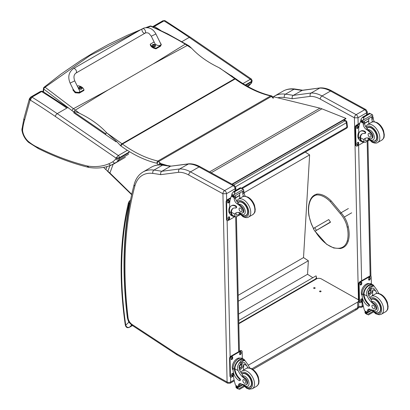 <?xml version="1.0" encoding="UTF-8"?>
<svg xmlns="http://www.w3.org/2000/svg" width="410" height="410" viewBox="0 0 410 410"><rect width="100%" height="100%" fill="white"/><g stroke="black" fill="none" stroke-linecap="round" stroke-linejoin="round"><path stroke-width="0.61" d="M186.037 44.039A1.712 0.861 121 0 0 186.022 44.029A1.712 0.861 121 0 0 185.233 44.152L191.772 48.406C198.845 55.914 207.849 62.299 218.796 67.558L235.576 78.612A1.712 0.871 125.4 0 0 234.72 78.7L122.016 143.777L107.056 133.132L116.891 141.727L120.668 145.786A1.712 0.871 -54.6 0 1 122.016 143.777A68.552 39.575 -120 0 1 122.411 144.059L235.114 78.981A121.355 70.064 -120 0 0 270.605 95.955A1.712 0.989 60 0 1 271.394 96.447L273.26 98.359M231.373 75.624L233.008 76.829M106.974 166.588L105.867 169.602L109.911 173.025L113.139 164.256M191.772 48.406L189.271 46.094M147.18 27.619L150.696 26.261C162.642 31.524 174.153 37.484 185.233 44.152L152.909 64.093L108.414 89.785L73.457 108.691L45.074 87.243L90.185 55.406L138.283 31.139M79.453 113.257L73.457 108.691A1.712 0.963 -53.7 0 0 72.093 110.685A67.03 30.432 56.6 0 1 73.933 112.073L73.938 112.048C74.758 111.474 76.593 111.879 79.453 113.257C90.374 118.541 99.348 124.947 106.374 132.471L107.056 133.132M106.374 132.471L105.58 134.629M105.867 169.602L103.581 167.362M160.125 163.728A1.712 0.564 135.7 0 0 159.121 164.794M152.909 64.093L187.303 45.454A1.712 0.82 123.1 0 1 188.103 45.331A1.712 0.82 123.1 0 0 188.103 45.331L167.762 33.933L151.259 26.158A1.712 0.81 114.2 0 0 151.259 26.158A1.712 0.81 114.2 0 0 150.696 26.261A1.712 1.015 -110.8 0 0 149.952 26.117A1.712 1.015 -110.8 0 0 149.937 26.122M43.127 91.65L43.496 88.365A1.712 1.712 0 0 1 44.121 87.222A1.712 0.948 51 0 1 45.074 87.243A1.712 1.102 129.1 0 0 43.819 89.119L72.093 110.685M160.556 163.436L158.69 161.525L271.394 96.447A1.712 0.564 -44.3 0 1 272.184 96.304A1.712 1.712 0 0 0 271.333 95.827L271.333 95.827A1.712 1.235 102.8 0 0 270.605 95.955L157.901 161.033A1.712 1.235 102.8 0 0 157.04 163.277L158.567 164.846M153.565 27.178L154.375 26.46A1.712 0.989 -120 0 0 153.863 26.271L153.12 26.983M251.397 79.069L250.346 79.294A1.712 0.989 60 0 1 251.438 81.446L251.391 82.026A6.857 3.956 60 0 1 251.012 83.507L246.83 85.921M152.617 26.758L153.079 26.424A3.429 1.978 -120 0 1 153.863 26.271L163.498 20.705A3.429 1.978 60 0 0 162.719 20.859L163.498 20.705A1.712 0.989 60 0 1 164.01 20.895A658.117 379.947 60 0 1 189.256 37.407A2.398 1.25 -55.6 0 1 190.455 37.289L251.386 79.063L252.129 80.632L251.632 82.846L248.055 86.387M245.272 85.008L251.438 81.446L252.129 80.632M160.776 30.494A658.117 379.947 -120 0 0 154.375 26.46L164.01 20.895L165.245 20.802L190.455 37.289M247.881 86.515A46.181 26.66 60 0 0 251.012 83.507L251.448 83.133M115.769 158.942A43.783 25.276 60 0 1 112.801 161.76A84.117 48.559 60 0 1 108.845 163.78C109.619 165.01 110.556 165.389 111.648 164.922L111.479 165.004C104.801 167.833 97.411 168.664 89.313 167.505L88.488 167.341A2.398 1.717 -76.3 0 1 87.361 165.994A333.34 192.444 60 0 1 37.679 147.369A40.37 23.308 60 0 1 28.377 141.465A11.167 6.447 60 0 1 22.581 130.585A11.167 6.447 60 0 1 22.586 129.96A73.011 42.148 60 0 1 24.487 120.412L30.017 100.358A1.03 0.594 60 0 1 30.335 100.107L31.975 97.134A1.712 0.989 -120 0 0 31.462 96.944C30.422 97.693 30.043 98.748 30.335 100.107A655.718 378.563 60 0 1 55.365 116.481L115.974 158.04L119.402 157.686A1.712 0.989 -120 0 0 118.311 155.528L115.968 158.081A4.454 2.573 60 0 1 115.769 158.942C116.788 159.962 117.86 160.228 118.977 159.741A6.857 3.956 -120 0 0 119.356 158.26A2.398 1.507 -175.1 0 1 115.968 158.081M112.801 161.76C113.657 162.944 114.636 163.303 115.738 162.832A46.181 26.66 -120 0 0 118.977 159.741L128.617 154.175M37.679 147.369L38.33 148.553L28.51 142.306C24.784 138.841 22.576 134.67 21.884 129.796L23.872 118.777L24.487 120.412M28.377 141.465L28.51 142.306M22.581 130.585L21.884 129.796M22.586 129.96L21.889 128.837M30.017 100.358L29.417 98.692L30.683 97.098A3.429 1.978 -120 0 1 31.462 96.944L41.097 91.379A1.712 0.989 60 0 1 41.615 91.568L42.85 91.476L68.055 107.958M125.378 157.266L115.738 162.832A86.515 49.948 -120 0 1 115.031 163.252A86.515 49.948 -120 0 1 111.648 164.922M41.938 91.174L41.097 91.379A3.429 1.978 60 0 0 40.318 91.532L41.938 91.174L42.85 91.476M73.431 68.603L142.49 28.71A2.573 1.486 60 0 1 142.649 28.639A2.573 1.486 60 0 1 145.135 30.319A2.573 1.486 60 0 1 145.063 33.159A2.573 1.486 60 0 1 144.904 33.23A2.573 1.486 60 0 1 142.419 31.549A2.573 1.486 60 0 1 142.49 28.71A2.573 1.486 60 0 1 142.649 28.639A2.573 1.486 60 0 1 145.135 30.319A2.573 1.486 60 0 1 145.063 33.159L76.004 73.057A2.573 1.486 60 0 0 76.07 70.218A2.573 1.486 60 0 0 73.585 68.531A2.573 1.486 60 0 0 73.431 68.603C68.711 72.16 67.604 76.998 70.115 83.117L74.728 80.852L79.525 90.605C80.985 93.295 74.774 92.88 73.6 90.21L70.115 83.117M77.382 86.254L78.248 85.751A7.067 4.525 -173.9 0 1 83.963 89.81L79.417 92.434L75.276 92.127L73.062 89.119M73.006 89.375L72.939 90.026L75.209 92.783L79.345 93.09L83.891 90.466L83.963 89.81M160.084 42.456L161.294 44.546L160.597 45.541L156.051 48.165A7.067 4.525 -173.9 0 1 150.342 44.106L154.099 41.938M151.295 36.224L154.78 43.316C155.954 45.987 162.165 46.402 160.7 43.711L155.908 33.958L151.295 36.224L149.148 33.625C148.599 32.902 146.349 32.441 145.063 33.159M150.342 44.106L150.27 44.762A7.067 4.525 6.1 0 0 155.984 48.821L160.525 46.197L161.294 44.546M156.051 48.165L155.984 48.821M82.179 88.186A1.686 1.081 -173.9 0 1 82.174 88.309A1.686 1.081 -173.9 0 1 80.386 89.206A1.686 1.081 -173.9 0 1 78.823 87.955A1.686 1.081 -173.9 0 1 78.848 87.832M82.174 88.309L81.682 87.099A1.625 1.04 -173.9 0 1 81.682 88.575A1.625 1.04 -173.9 0 1 79.391 88.432A1.625 1.04 -173.9 0 1 79.396 86.956A1.625 1.04 -173.9 0 1 79.561 86.874A1.625 1.04 -173.9 0 1 79.566 86.874L78.848 87.709A1.686 1.081 6.1 0 0 80.411 88.96A1.686 1.081 6.1 0 0 82.205 88.068A1.686 1.081 6.1 0 0 82.123 87.653M81.108 87.822A0.83 0.533 -173.9 0 0 81.236 87.75L81.282 87.76A2.193 1.379 -115.9 0 0 80.995 87.432L80.995 87.13A2.193 0.979 -51.1 0 1 81.288 87.053A0.897 0.574 6.1 0 0 81.134 86.946A2.193 1.23 121.5 0 0 80.826 87.007L80.36 86.981A2.193 1.389 -116.3 0 0 80.032 86.874L80.073 86.925A0.83 0.533 -173.9 0 0 79.96 86.987M80.954 87.658L80.995 87.13M80.032 86.874A0.897 0.574 6.1 0 0 79.878 86.961A2.193 1.138 56.5 0 1 80.191 87.079L80.191 87.381A2.193 1.225 121.1 0 0 79.878 87.673A0.897 0.574 6.1 0 0 80.027 87.781A2.193 0.989 -50.7 0 1 80.36 87.499L80.826 87.53A2.193 1.143 56.1 0 1 81.134 87.848A0.897 0.574 6.1 0 0 81.282 87.76M80.191 87.079L80.181 87.643M80.175 87.602L80.175 87.96M155.482 45.843A1.686 1.081 -173.9 0 1 155.477 45.966A1.686 1.081 -173.9 0 1 153.688 46.863A1.686 1.081 -173.9 0 1 152.125 45.607A1.686 1.081 -173.9 0 1 152.151 45.489M152.315 44.977A1.686 1.081 6.1 0 0 152.151 45.366L152.689 44.613A1.625 1.04 -173.9 0 1 152.863 44.526A1.625 1.04 -173.9 0 1 152.868 44.526A2.193 2.193 0 0 1 154.985 44.751L154.985 44.751A1.625 1.04 -173.9 0 1 154.985 46.227A1.625 1.04 -173.9 0 1 152.694 46.084A1.625 1.04 -173.9 0 1 152.699 44.608L152.863 44.526M154.411 45.479A0.83 0.533 -173.9 0 0 154.539 45.402L154.585 45.418A2.193 1.379 -115.9 0 0 154.298 45.085L154.298 44.782A2.193 0.979 -51.1 0 1 154.59 44.705A0.897 0.574 6.1 0 0 154.437 44.598A2.193 1.23 121.5 0 0 154.129 44.664L153.663 44.634A2.193 1.389 -116.3 0 0 153.335 44.531L153.376 44.577A0.83 0.533 -173.9 0 0 153.263 44.639M154.257 45.31L154.298 44.782M153.335 44.531A0.897 0.574 6.1 0 0 153.181 44.618A2.193 1.138 56.5 0 1 153.494 44.731L153.494 45.033A2.193 1.225 121.1 0 0 153.181 45.325A0.897 0.574 6.1 0 0 153.33 45.433A2.193 0.989 -50.7 0 1 153.663 45.156L154.129 45.182A2.193 1.143 56.1 0 1 154.437 45.505A0.897 0.574 6.1 0 0 154.585 45.418M153.494 44.731L153.483 45.295M153.478 45.259L153.478 45.618M343.457 120.181L344.994 120.796A1.712 1.127 -68.2 0 1 345.814 120.694L343.893 119.925M346.88 122.077A1.712 0.83 173 0 1 346.378 122.764L346.927 127.233A1.712 0.83 -7 0 0 347.429 126.546L346.88 122.077A1.712 1.712 0 0 0 345.814 120.694M241.413 188.154L346.927 127.233A1.712 0.989 60 0 1 346.588 128.238A1.712 1.712 0 0 0 347.429 126.546M233.654 185.079L344.994 120.796A1.712 0.989 60 0 1 346.378 122.764L235.576 186.74M238.733 320.497L316.048 275.858L316.546 277.309L315.018 279.753M238.794 323.285L315.049 279.256M305.296 152.074L309.622 154.903L303.518 257.593L308.351 260.755L307.551 274.269L312.825 277.719M309.622 154.903L244.145 192.705M238.589 314.08L307.551 274.269M238.302 301.196L308.351 260.755M238.174 295.318L303.518 257.593M355.327 309.16A3.429 1.978 -120 0 0 357.007 309.309L357.007 309.309A3.429 1.978 -120 0 0 357.72 307.705L251.858 368.821C254.805 370.573 256.947 373.274 258.305 376.933L259.053 381.08C258.587 383.058 259.673 383.545 256.522 386.307L252.401 388.685L249.244 389.223L246.61 388.26L242.479 384.375M252.857 369.441L357.007 309.309A3.429 3.429 0 0 0 358.719 306.301A3.429 1.953 179.3 0 1 357.72 307.705L357.653 302.067L248.275 365.218M316.546 277.309L316.448 278.928A3.429 1.953 179.3 0 1 321.302 278.887L357.653 299.31A3.429 1.953 179.3 0 1 358.658 300.668A3.429 1.953 179.3 0 1 357.653 302.067M314.921 287.743A0.748 0.425 179.3 0 1 315.141 288.04A0.748 0.425 179.3 0 1 314.398 288.476A0.748 0.425 179.3 0 1 313.64 288.061A0.748 0.425 179.3 0 1 314.101 287.656A0.748 0.425 179.3 0 1 314.921 287.743M320.851 291.074A0.748 0.425 179.3 0 1 321.071 291.372A0.748 0.425 179.3 0 1 320.328 291.807A0.748 0.425 179.3 0 1 319.574 291.392A0.748 0.425 179.3 0 1 320.036 290.987A0.748 0.425 179.3 0 1 320.851 291.074M316.453 278.928L238.804 323.756M232.316 184.351L345.932 118.751L345.886 118.377L321.922 108.824A27.424 15.831 -120 0 0 319.949 108.163L274.177 96.914L272.686 97.775M164.707 165.107L159.521 163.549L159.444 163.165L167.039 165.445M231.963 184.157L345.886 118.377M159.444 163.165L159.982 162.852M314.936 231.245L313.337 228.718L314.721 227.668L328.748 219.57L330.434 222.03L314.936 231.245L330.409 222.312M324.761 225.454L326.006 224.695L324.761 225.454M314.721 227.668L316.325 230.195M354.399 117.793L358.007 117.778A2.573 1.486 -120 0 0 356.146 114.656L364.674 109.731A2.537 1.502 118.7 0 1 365.94 109.603L331.798 90.912C327.903 88.77 324.1 87.76 320.405 87.883L302.411 90.241L293.278 95.371A344.262 198.763 -120 0 0 285.488 94.167A2.537 1.891 97.5 0 0 284.34 97.503A341.725 197.297 60 0 1 292.258 98.738C291.894 97.262 292.233 96.14 293.278 95.371L311.134 93.029L319.667 88.104A34.276 19.788 60 0 1 330.537 91.04L322.004 95.966A34.276 19.788 -120 0 0 311.134 93.029C310.098 93.793 309.796 94.91 310.232 96.381A31.739 18.327 60 0 1 320.256 99.097L354.399 117.793A2.537 1.502 -61.3 0 1 356.146 114.656L322.004 95.966A2.537 1.502 118.7 0 0 320.256 99.097M331.798 90.912A2.537 1.502 118.7 0 0 330.537 91.04L364.674 109.731A2.573 1.486 60 0 1 366.54 112.852L367.283 111.776L365.94 109.603M320.271 87.899L301.811 90.446A344.262 198.763 60 0 0 294.021 89.242L285.488 94.167A44.562 25.727 -120 0 0 274.536 96.063L283.069 91.138A44.562 25.727 60 0 1 294.021 89.242A2.537 1.891 97.5 0 1 295 89.031L302.867 90.251M226.668 200.275L226.52 193.689A2.573 1.486 -120 0 0 224.659 190.573L190.517 171.882A34.276 19.788 -120 0 0 179.647 168.946C178.611 169.709 178.309 170.826 178.745 172.292A31.739 18.327 60 0 1 188.769 175.014L222.932 193.745L226.52 193.689L235.053 188.764L235.796 187.693L234.453 185.52A2.537 1.502 118.7 0 0 233.187 185.648A2.573 1.486 60 0 1 235.053 188.764L235.099 190.778M234.453 185.52L200.311 166.829C196.41 164.682 192.613 163.672 188.918 163.8L170.924 166.152L188.175 164.02A34.276 19.788 60 0 1 199.05 166.957L233.187 185.648L224.659 190.573A2.537 1.502 -61.3 0 0 222.912 193.704M188.784 163.81L179.647 168.946L161.791 171.288L170.324 166.357A344.262 198.763 60 0 0 162.534 165.153A2.537 1.891 97.5 0 1 163.513 164.943L171.38 166.163M222.932 193.745L227.099 382.043L176.823 353.835A6.032 3.485 60 0 1 176.474 353.62L132.02 324.433A6.032 3.485 60 0 1 128.089 317.976A409.641 236.508 60 0 1 134.834 186.15A42.025 24.262 60 0 1 152.853 173.42A2.537 1.891 -82.5 0 1 154.001 170.078A344.262 198.763 -120 0 1 161.791 171.288C160.746 172.056 160.407 173.179 160.771 174.65L178.745 172.292M363.803 142.003A7.775 4.602 -61.3 0 1 361.758 141.706A7.775 4.602 -61.3 0 1 360.021 138.544L360.534 138.247A7.052 4.177 -61.3 0 0 362.107 141.076L365.028 142.408L369.22 139.989M364.034 142.132L363.747 139.543A11.946 6.898 60 0 1 364.961 138.472A11.946 6.898 60 0 1 369.922 138.549A3.777 2.183 60 0 0 371.491 138.575A3.777 2.183 60 0 0 370.476 132.891L371.106 132.527A3.777 2.183 60 0 1 372.121 138.211L371.491 138.575M365.679 138.149A11.946 6.898 -120 0 0 365.105 138.759L365.136 140.548L367.509 140.189L368.641 139.354M360.021 138.544L360.006 138.067A9.712 5.607 -120 0 1 362.015 133.901A9.712 5.607 -120 0 1 364.669 133.527A1.076 0.62 -120 0 0 364.961 133.486A1.076 0.62 -120 0 0 365.125 132.609A1.076 0.62 -120 0 0 364.408 131.666A8.41 4.858 -120 0 0 360.354 131.333A8.41 4.858 -120 0 0 358.612 135.361L358.658 137.329A7.775 4.602 118.7 0 0 360.421 140.973L361.758 141.706M365.028 142.408L369.348 140.117M358.765 133.716L358.663 128.95A36.439 21.038 60 0 1 360.446 121.662L360.795 121.211M370.476 132.891A18.896 10.906 60 0 0 366.181 129.288A4.407 2.547 60 0 1 363.255 124.312A24.287 14.022 60 0 1 363.204 123.169A0.856 0.528 -59.7 0 1 363.204 123.128L363.219 121.801M363.204 123.128L364.557 122.344A0.81 0.466 -120 0 0 364.024 121.396M362.64 122.195L360.708 120.909A2.885 1.666 -120 0 0 360.779 120.535L361.092 119.008L362.655 117.152L363.89 117.147L364.003 117.89L363.137 120.125L372.408 114.774L372.772 115.646A2.885 1.666 -120 0 0 372.864 116.112L362.64 122.195L372.864 116.112M369.436 113.237L371.993 114.467L369.538 113.585L369.436 113.237L370.784 113.975M372.408 114.774L371.993 114.467M360.354 131.333L360.861 131.041A8.41 4.858 60 0 1 364.915 131.369A1.076 0.62 60 0 1 365.633 132.317A1.076 0.62 60 0 1 365.474 133.194L364.961 133.486M360.534 138.247L360.518 137.775A9.712 5.607 60 0 1 362.276 133.762M364.608 123.41L368.851 120.96A46.053 26.588 -120 0 0 368.739 123.928M368.539 120.786L368.851 120.96M364.592 123.174L368.518 120.909A32.656 18.855 -120 0 1 369.113 118.459M364.557 122.344A24.287 14.022 -120 0 0 364.613 123.528A4.407 2.547 -120 0 0 367.175 128.248L367.135 128.74L367.965 129.724A18.896 10.906 60 0 1 371.106 132.527M360.779 120.535L362.589 121.524L363.137 120.125M358.386 133.132L358.735 132.215M362.589 121.524A2.885 1.666 -120 0 0 362.686 121.99M369.466 113.201L362.399 117.28L364.003 117.89M372.649 121.867A4.407 2.547 -120 0 1 371.875 119.336A24.287 14.022 -120 0 1 371.819 118.152L373.177 117.373A0.856 0.492 -63.2 0 1 373.177 117.409A24.287 14.022 -120 0 0 373.233 118.551A4.407 2.547 -120 0 0 374.412 121.76M373.177 117.373L372.09 116.737M371.819 118.152A0.81 0.466 -120 0 0 371.286 117.204M359.042 139.349A7.052 4.177 -61.3 0 1 357.827 136.304A7.052 4.177 -61.3 0 1 358.735 132.261M364.013 142.121L357.294 146.001A1.712 1.015 -61.3 0 1 356.439 146.088A1.712 1.015 -61.3 0 1 356.054 145.284L355.66 127.571A1.712 1.015 -61.3 0 1 356.843 125.455L359.631 123.846M358.683 142.87L358.699 143.577A1.179 0.697 -61.3 0 1 358.212 144.771A1.179 0.697 -61.3 0 1 357.3 145.094A1.179 0.697 -61.3 0 1 357.033 144.54L357.018 143.833A1.179 0.697 -61.3 0 1 357.505 142.639A1.179 0.697 -61.3 0 1 358.417 142.316A1.179 0.697 -61.3 0 1 358.683 142.87L358.202 142.603L358.217 143.31A1.179 0.697 -61.3 0 1 357.105 144.873M358.314 126.218L358.33 126.926A1.179 0.697 -61.3 0 1 357.843 128.12A1.179 0.697 -61.3 0 1 356.931 128.443A1.179 0.697 -61.3 0 1 356.664 127.889L356.649 127.182A1.179 0.697 -61.3 0 1 357.141 125.988A1.179 0.697 -61.3 0 1 358.048 125.665A1.179 0.697 -61.3 0 1 358.314 126.218L357.833 125.952L357.848 126.664A1.179 0.697 -61.3 0 1 356.736 128.227M356.439 146.088L355.957 145.822A1.712 1.015 -61.3 0 1 355.567 145.022L355.178 127.31A1.712 1.015 -61.3 0 1 356.357 125.193L359.852 123.174M358.13 142.27A1.179 0.697 -61.3 0 1 358.202 142.603M357.761 125.619A1.179 0.697 -61.3 0 1 357.833 125.952M373.633 141.194A7.713 4.454 -120 0 0 375.416 140.85A7.713 4.454 -120 0 0 375.416 131.948A7.713 4.454 -120 0 0 367.703 127.495A7.713 4.454 -120 0 0 366.991 128.094M369.543 133.614A2.055 1.189 -120 0 0 368.549 133.537A2.055 1.189 -120 0 0 368.549 135.91A2.055 1.189 -120 0 0 370.609 137.099A2.055 1.189 -120 0 0 370.917 135.428A2.055 1.189 -120 0 0 369.543 133.614M377.015 293.416A11.946 6.898 60 0 1 375.827 291.141L373.53 288.117L370.784 288.271L368.385 291.249L368.564 295.333A11.946 6.898 60 0 0 371.24 299.746L371.598 301.417A11.946 6.898 60 0 0 374.212 303.62L373.582 303.984A11.946 6.898 60 0 1 367.206 296.117C366.181 293.468 366.535 291.033 368.267 288.814L369.974 286.262L373.156 285.99L368.267 288.814M373.156 285.99L374.274 286.334L377.185 290.357A11.946 6.898 -120 0 0 378.953 293.534M368.78 306.127L369.287 305.829A1.076 0.62 60 0 0 368.959 304.174A9.712 5.607 60 0 1 363.977 294.349L363.972 293.842L363.46 294.139A7.775 4.602 -61.3 0 1 366.878 286.575A7.775 4.602 -61.3 0 1 372.685 284.642L371.347 283.915A7.775 4.602 118.7 0 0 365.346 286.042A7.775 4.602 118.7 0 0 362.117 293.903L362.163 295.871A8.41 4.858 -120 0 0 368.262 306.08A1.076 0.62 -120 0 0 368.78 306.127A1.076 0.62 -120 0 0 368.446 304.466A9.712 5.607 -120 0 1 363.47 294.646L362.117 293.903M363.46 294.139L363.47 294.646M372.685 284.642A7.775 4.602 -61.3 0 1 374.038 286.206M369.087 309.073A4.407 2.547 60 0 0 368.744 310.396A24.287 14.022 60 0 0 368.739 311.549A0.81 0.466 60 0 1 368.575 311.933L367.416 312.604L364.623 310.78A36.439 21.038 60 0 1 362.471 301.335L362.394 297.732M372.813 311.426L367.432 314.537L366.837 313.527A2.885 1.666 60 0 1 366.909 313.158L364.977 311.866L365.51 311.559M364.977 311.866L364.931 312.071A2.885 1.666 60 0 1 365.028 312.538L365.387 313.414L367.432 314.537M363.972 293.842A7.052 4.177 -61.3 0 1 367.088 287.005A7.052 4.177 -61.3 0 1 372.341 285.278L374.274 286.334M372.541 295.574A46.053 26.588 60 0 1 373.049 289.624L371.624 293.017L368.769 295.784M371.214 288.056A5.135 3.039 -61.3 0 1 370.973 290.608M369.323 293.627A5.135 3.039 -61.3 0 1 368.298 294.606M370.005 288.84A3.429 2.029 -61.3 0 1 370.04 289.773M370.184 309.335L368.759 310.16M361.845 289.706L362.25 288.722M373.582 303.984A3.777 2.183 60 0 1 375.898 307.315A3.777 2.183 60 0 1 375.288 310.226A3.777 2.183 60 0 1 374.397 310.39A18.896 10.906 60 0 1 370.163 309.324A4.407 2.547 60 0 0 368.298 309.284A4.407 2.547 60 0 0 367.386 311.18A24.287 14.022 60 0 0 367.38 312.292A0.856 0.523 -59.4 0 0 367.386 312.328L368.739 311.549M362.158 295.579A7.052 4.177 -61.3 0 1 362.814 287.641A7.052 4.177 -61.3 0 1 369.236 283.628M362.502 301.57L360.759 302.58A1.712 1.015 -61.3 0 1 359.903 302.662L359.416 302.401A1.712 1.015 -61.3 0 1 359.027 301.596L358.637 283.884A1.712 1.015 -61.3 0 1 359.816 281.767L369.512 276.171A1.712 1.015 -61.3 0 1 370.368 276.084L370.85 276.35A1.712 1.015 -61.3 0 1 371.24 277.15L371.388 283.935M359.903 302.662A1.712 1.015 -61.3 0 1 359.514 301.862L359.124 284.151A1.712 1.015 -61.3 0 1 360.303 282.034L369.999 276.432A1.712 1.015 -61.3 0 1 370.85 276.35M368.61 279.569L368.595 278.861A1.179 0.697 -61.3 0 1 369.082 277.667A1.179 0.697 -61.3 0 1 369.994 277.344A1.179 0.697 -61.3 0 1 370.261 277.898L370.276 278.605A1.179 0.697 -61.3 0 1 369.784 279.799A1.179 0.697 -61.3 0 1 368.877 280.122A1.179 0.697 -61.3 0 1 368.61 279.569M360.129 284.463L360.108 283.756A1.179 0.697 -61.3 0 1 360.6 282.567A1.179 0.697 -61.3 0 1 361.507 282.244A1.179 0.697 -61.3 0 1 361.779 282.792L361.794 283.505A1.179 0.697 -61.3 0 1 361.302 284.694A1.179 0.697 -61.3 0 1 360.395 285.017A1.179 0.697 -61.3 0 1 360.129 284.463M360.492 301.114L360.477 300.407A1.179 0.697 -61.3 0 1 360.969 299.213A1.179 0.697 -61.3 0 1 361.876 298.89A1.179 0.697 -61.3 0 1 362.143 299.443L362.158 300.151A1.179 0.697 -61.3 0 1 361.671 301.345A1.179 0.697 -61.3 0 1 360.764 301.668A1.179 0.697 -61.3 0 1 360.492 301.114M369.702 277.298A1.179 0.697 -61.3 0 1 369.774 277.632L369.789 278.339A1.179 0.697 -61.3 0 1 368.682 279.902M361.22 282.193A1.179 0.697 -61.3 0 1 361.292 282.531L361.307 283.238A1.179 0.697 -61.3 0 1 360.195 284.801M361.589 298.844A1.179 0.697 -61.3 0 1 361.661 299.177L361.676 299.889A1.179 0.697 -61.3 0 1 360.564 301.452M368.508 292.151A1.619 0.958 118.7 0 0 369.292 290.716M368.467 292.499A1.619 0.958 118.7 0 0 368.831 293.242A1.619 0.958 118.7 0 0 370.45 292.284A1.619 0.958 118.7 0 0 370.384 290.403A1.619 0.958 118.7 0 0 369.564 290.495M368.467 292.591A1.753 1.035 118.7 0 0 369.758 293.309A1.753 1.035 118.7 0 0 370.942 291.11A1.753 1.035 118.7 0 0 369.605 290.464A1.753 1.035 118.7 0 0 368.467 292.55A1.753 1.035 118.7 0 0 368.467 292.591M368.38 292.637A1.871 1.107 118.7 0 0 369.81 293.381A1.871 1.107 118.7 0 0 371.029 291.151A1.871 1.107 118.7 0 0 369.687 290.316A1.871 1.107 118.7 0 0 368.38 292.637M371.029 291.1A2.009 1.189 118.7 0 0 371.029 291.049A2.009 1.189 118.7 0 0 370.573 290.06A2.009 1.189 118.7 0 0 369.026 290.613A2.009 1.189 118.7 0 0 368.19 292.643A2.009 1.189 118.7 0 0 368.646 293.586A2.009 1.189 118.7 0 0 369.723 293.437A2.009 1.189 118.7 0 0 369.764 293.406M371.035 299.484A7.713 4.454 60 0 1 371.501 299.146A7.713 4.454 60 0 1 375.217 299.449A7.713 4.454 60 0 1 380.367 306.234A7.713 4.454 60 0 1 379.214 312.502A7.713 4.454 60 0 1 377.431 312.845M374.212 303.62A3.777 2.183 60 0 1 376.529 306.952A3.777 2.183 60 0 1 375.914 309.863L375.288 310.226M373.413 308.668A2.055 1.189 -120 0 0 374.402 308.75A2.055 1.189 -120 0 0 374.402 306.372A2.055 1.189 -120 0 0 372.347 305.189A2.055 1.189 -120 0 0 372.039 306.859A2.055 1.189 -120 0 0 373.413 308.668M247.953 367.929A11.946 6.898 60 0 1 246.764 365.659L244.468 362.63L241.721 362.788L239.322 365.766L239.501 369.851A11.946 6.898 60 0 0 242.177 374.258L242.535 375.929A11.946 6.898 60 0 0 245.144 378.133L244.514 378.497A11.946 6.898 60 0 1 238.143 370.635C237.118 367.985 237.472 365.551 239.204 363.332L240.911 360.774L244.093 360.508L239.204 363.332M244.093 360.508L245.206 360.846L248.122 364.874A11.946 6.898 -120 0 0 249.885 368.052M239.717 380.639L240.224 380.347A1.076 0.62 60 0 0 239.896 378.686A9.712 5.607 60 0 1 234.915 368.867L234.909 368.359L234.397 368.651A7.775 4.602 -61.3 0 1 237.815 361.087A7.775 4.602 -61.3 0 1 243.622 359.16L242.284 358.427A7.775 4.602 118.7 0 0 236.283 360.559A7.775 4.602 118.7 0 0 233.054 368.421L233.1 370.389A8.41 4.858 -120 0 0 239.199 380.598A1.076 0.62 -120 0 0 239.717 380.639A1.076 0.62 -120 0 0 239.384 378.978A9.712 5.607 -120 0 1 234.407 369.159L233.054 368.421M234.397 368.651L234.407 369.159M243.622 359.16A7.775 4.602 -61.3 0 1 244.975 360.718M238.348 387.117L235.56 385.292A36.439 21.038 60 0 1 233.408 375.852L233.331 372.244M243.75 385.943L238.369 389.049L237.769 388.044A2.885 1.666 60 0 1 237.846 387.67L235.909 386.384L236.447 386.077M235.909 386.384L235.868 386.589A2.885 1.666 60 0 1 235.96 387.055L236.324 387.927L238.369 389.049M234.909 368.359A7.052 4.177 -61.3 0 1 238.025 361.523A7.052 4.177 -61.3 0 1 243.279 359.79L245.206 360.846M243.478 370.092A46.053 26.588 60 0 1 243.986 364.136L242.561 367.529L239.707 370.297M242.151 362.573A5.135 3.039 -61.3 0 1 241.91 365.125M240.26 368.139A5.135 3.039 -61.3 0 1 239.23 369.123M240.942 363.352A3.429 2.029 -61.3 0 1 240.977 364.285M241.121 383.847L239.696 384.672M232.783 364.223L233.182 363.234M244.514 378.497A3.777 2.183 60 0 1 246.835 381.833A3.777 2.183 60 0 1 246.22 384.739A3.777 2.183 60 0 1 245.334 384.908A18.896 10.906 60 0 1 241.1 383.842A4.407 2.547 60 0 0 239.235 383.796A4.407 2.547 60 0 0 238.323 385.697A24.287 14.022 60 0 0 238.318 386.804A0.856 0.523 -59.4 0 0 238.323 386.845L239.676 386.061A24.287 14.022 60 0 1 239.681 384.913A4.407 2.547 60 0 1 240.019 383.591M239.676 386.061A0.81 0.466 60 0 1 239.512 386.451L238.353 387.117M233.09 370.097A7.052 4.177 -61.3 0 1 233.751 362.158A7.052 4.177 -61.3 0 1 240.173 358.14M233.439 376.083L231.691 377.092A1.712 1.015 -61.3 0 1 230.84 377.179L230.353 376.913A1.712 1.015 -61.3 0 1 229.964 376.108L229.574 358.396A1.712 1.015 -61.3 0 1 230.753 356.28L240.45 350.683A1.712 1.015 -61.3 0 1 241.305 350.596L241.787 350.863A1.712 1.015 -61.3 0 1 242.177 351.667L242.325 358.448M230.84 377.179A1.712 1.015 -61.3 0 1 230.451 376.375L230.056 358.663A1.712 1.015 -61.3 0 1 231.24 356.546L240.931 350.95A1.712 1.015 -61.3 0 1 241.787 350.863M239.548 354.081L239.527 353.374A1.179 0.697 -61.3 0 1 240.019 352.18A1.179 0.697 -61.3 0 1 240.926 351.857A1.179 0.697 -61.3 0 1 241.198 352.41L241.213 353.118A1.179 0.697 -61.3 0 1 240.721 354.312A1.179 0.697 -61.3 0 1 239.814 354.635A1.179 0.697 -61.3 0 1 239.548 354.081M231.061 358.981L231.045 358.273A1.179 0.697 -61.3 0 1 231.537 357.079A1.179 0.697 -61.3 0 1 232.444 356.756A1.179 0.697 -61.3 0 1 232.711 357.31L232.726 358.017A1.179 0.697 -61.3 0 1 232.239 359.211A1.179 0.697 -61.3 0 1 231.327 359.534A1.179 0.697 -61.3 0 1 231.061 358.981M231.43 375.627L231.414 374.919A1.179 0.697 -61.3 0 1 231.906 373.73A1.179 0.697 -61.3 0 1 232.813 373.407A1.179 0.697 -61.3 0 1 233.08 373.961L233.095 374.668A1.179 0.697 -61.3 0 1 232.608 375.857A1.179 0.697 -61.3 0 1 231.696 376.18A1.179 0.697 -61.3 0 1 231.43 375.627M240.639 351.811A1.179 0.697 -61.3 0 1 240.711 352.144L240.726 352.856A1.179 0.697 -61.3 0 1 239.614 354.419M232.157 356.71A1.179 0.697 -61.3 0 1 232.229 357.043L232.244 357.751A1.179 0.697 -61.3 0 1 231.132 359.314M232.526 373.356A1.179 0.697 -61.3 0 1 232.598 373.694L232.613 374.402A1.179 0.697 -61.3 0 1 231.501 375.965M239.445 366.668A1.619 0.958 118.7 0 0 240.229 365.233M239.399 367.011A1.619 0.958 118.7 0 0 239.768 367.755A1.619 0.958 118.7 0 0 241.387 366.796A1.619 0.958 118.7 0 0 241.321 364.92A1.619 0.958 118.7 0 0 240.496 365.008M239.399 367.104A1.753 1.035 118.7 0 0 240.696 367.826A1.753 1.035 118.7 0 0 241.879 365.623A1.753 1.035 118.7 0 0 240.542 364.982A1.753 1.035 118.7 0 0 239.399 367.068A1.753 1.035 118.7 0 0 239.399 367.104M239.317 367.155A1.871 1.107 118.7 0 0 240.747 367.893A1.871 1.107 118.7 0 0 241.967 365.669A1.871 1.107 118.7 0 0 240.624 364.833A1.871 1.107 118.7 0 0 239.317 367.155M241.967 365.617A2.009 1.189 118.7 0 0 241.967 365.561A2.009 1.189 118.7 0 0 241.51 364.577A2.009 1.189 118.7 0 0 239.958 365.125A2.009 1.189 118.7 0 0 239.127 367.155A2.009 1.189 118.7 0 0 239.583 368.098A2.009 1.189 118.7 0 0 240.655 367.949A2.009 1.189 118.7 0 0 240.701 367.924M241.972 374.002A7.713 4.454 60 0 1 242.433 373.659A7.713 4.454 60 0 1 246.149 373.961A7.713 4.454 60 0 1 251.304 380.746A7.713 4.454 60 0 1 250.146 387.019A7.713 4.454 60 0 1 248.368 387.358M245.144 378.133A3.777 2.183 60 0 1 247.466 381.469A3.777 2.183 60 0 1 246.851 384.375L246.22 384.739M244.345 383.181A2.055 1.189 -120 0 0 245.339 383.263A2.055 1.189 -120 0 0 245.339 380.89A2.055 1.189 -120 0 0 243.279 379.701A2.055 1.189 -120 0 0 242.971 381.372A2.055 1.189 -120 0 0 244.345 383.181M234.735 216.521A7.775 4.602 -61.3 0 1 232.695 216.224A7.775 4.602 -61.3 0 1 230.958 213.056L231.471 212.764A7.052 4.177 -61.3 0 0 233.039 215.588L235.965 216.921L240.157 214.502M234.971 216.649L234.684 214.056A11.946 6.898 60 0 1 235.899 212.985A11.946 6.898 60 0 1 240.86 213.062A3.777 2.183 60 0 0 242.428 213.087A3.777 2.183 60 0 0 241.408 207.404L242.038 207.04A3.777 2.183 60 0 1 243.058 212.723L242.428 213.087M236.616 212.662A11.946 6.898 -120 0 0 236.042 213.277L236.073 215.06L238.446 214.702L239.578 213.866M230.958 213.056L230.943 212.585A9.712 5.607 -120 0 1 232.952 208.413A9.712 5.607 -120 0 1 235.606 208.044A1.076 0.62 -120 0 0 235.899 207.998A1.076 0.62 -120 0 0 236.063 207.127A1.076 0.62 -120 0 0 235.34 206.179A8.41 4.858 -120 0 0 231.291 205.851A8.41 4.858 -120 0 0 229.549 209.879L229.595 211.847A7.775 4.602 118.7 0 0 231.358 215.491L232.695 216.224M235.965 216.921L240.286 214.635M229.702 208.229L229.6 203.468A36.439 21.038 60 0 1 231.378 196.175L231.727 195.724M241.408 207.404A18.896 10.906 60 0 0 237.118 203.806A4.407 2.547 60 0 1 234.192 198.824A24.287 14.022 60 0 1 234.136 197.687A0.856 0.528 -59.7 0 1 234.136 197.646L234.156 196.313M234.136 197.646L235.494 196.861A0.81 0.466 -120 0 0 234.961 195.913M233.577 196.708L231.64 195.421A2.885 1.666 -120 0 0 231.717 195.047L232.024 193.52L233.592 191.665L234.827 191.665L234.94 192.403L234.074 194.637L243.345 189.287L243.704 190.163A2.885 1.666 -120 0 0 243.801 190.629L233.577 196.708L243.801 190.629M240.373 187.754L242.93 188.984L240.475 188.103L240.373 187.754L241.721 188.492M243.345 189.287L242.93 188.984M231.291 205.851L231.799 205.553A8.41 4.858 60 0 1 235.852 205.887A1.076 0.62 60 0 1 236.57 206.83A1.076 0.62 60 0 1 236.411 207.706L235.899 207.998M231.471 212.764L231.455 212.288A9.712 5.607 60 0 1 233.213 208.28M235.54 197.922L239.788 195.473A46.053 26.588 -120 0 0 239.676 198.44M239.476 195.303L239.788 195.473M235.53 197.687L239.455 195.421A32.656 18.855 -120 0 1 240.05 192.972M235.494 196.861A24.287 14.022 -120 0 0 235.55 198.04A4.407 2.547 -120 0 0 238.113 202.76L238.066 203.257L238.902 204.241A18.896 10.906 60 0 1 242.038 207.04M231.717 195.047L233.526 196.041L234.074 194.637M229.323 207.644L229.672 206.727M233.526 196.041A2.885 1.666 -120 0 0 233.623 196.508M240.403 187.713L233.336 191.798L234.94 192.403M243.586 196.385A4.407 2.547 -120 0 1 242.812 193.848A24.287 14.022 -120 0 1 242.756 192.669L244.114 191.885A0.856 0.492 -63.2 0 1 244.114 191.926A24.287 14.022 -120 0 0 244.17 193.064A4.407 2.547 -120 0 0 245.349 196.272M244.114 191.885L243.027 191.255M242.756 192.669A0.81 0.466 -120 0 0 242.223 191.716M229.979 213.866A7.052 4.177 -61.3 0 1 228.765 210.817A7.052 4.177 -61.3 0 1 229.672 206.773M234.95 216.639L228.232 220.518A1.712 1.015 -61.3 0 1 227.376 220.606A1.712 1.015 -61.3 0 1 226.986 219.801L226.597 202.089A1.712 1.015 -61.3 0 1 227.775 199.972L230.569 198.358M229.62 217.382L229.636 218.094A1.179 0.697 -61.3 0 1 229.144 219.283A1.179 0.697 -61.3 0 1 228.237 219.606A1.179 0.697 -61.3 0 1 227.97 219.053L227.955 218.345A1.179 0.697 -61.3 0 1 228.442 217.151A1.179 0.697 -61.3 0 1 229.354 216.828A1.179 0.697 -61.3 0 1 229.62 217.382L229.134 217.121L229.149 217.828A1.179 0.697 -61.3 0 1 228.042 219.391M229.251 200.736L229.267 201.443A1.179 0.697 -61.3 0 1 228.78 202.632A1.179 0.697 -61.3 0 1 227.868 202.955A1.179 0.697 -61.3 0 1 227.601 202.407L227.586 201.694A1.179 0.697 -61.3 0 1 228.073 200.505A1.179 0.697 -61.3 0 1 228.985 200.183A1.179 0.697 -61.3 0 1 229.251 200.736L228.765 200.469L228.785 201.177A1.179 0.697 -61.3 0 1 227.673 202.74M227.376 220.606L226.894 220.339A1.712 1.015 -61.3 0 1 226.504 219.534L226.11 201.822A1.712 1.015 -61.3 0 1 227.294 199.706L230.789 197.687M229.062 216.782A1.179 0.697 -61.3 0 1 229.134 217.121M228.698 200.131A1.179 0.697 -61.3 0 1 228.765 200.469M244.57 215.706A7.713 4.454 -120 0 0 246.354 215.368A7.713 4.454 -120 0 0 246.354 206.461A7.713 4.454 -120 0 0 238.64 202.007A7.713 4.454 -120 0 0 237.928 202.612M240.475 208.131A2.055 1.189 -120 0 0 239.486 208.049A2.055 1.189 -120 0 0 239.486 210.427A2.055 1.189 -120 0 0 241.541 211.611A2.055 1.189 -120 0 0 241.849 209.94A2.055 1.189 -120 0 0 240.475 208.131M130.4 200.567L129.565 202.596L130.093 202.094M132.44 325.53L129.437 327.262C127.643 327.769 126.408 327.088 125.742 325.212A1.712 0.799 171.8 0 1 125.255 324.756L125.255 324.756C125.829 327.354 127.182 328.22 129.319 327.354A1.712 0.989 60 0 1 129.319 327.354L132.456 325.54M129.058 203.421A1.712 1.286 -156.7 0 1 128.694 202.043L128.448 202.791A1.712 1.194 13.5 0 0 128.904 203.893A5.14 2.967 60 0 1 129.058 203.421A7.365 4.254 60 0 1 129.565 202.596A413.034 238.466 -120 0 0 127.336 317.473A14.524 8.384 -120 0 0 128.853 322.168L129.145 322.086M128.904 203.893A364.193 210.268 60 0 0 125.742 325.212L128.853 322.168L130.308 323.649M348.054 226.945L348.069 226.571L348.054 226.945L347.162 227.099A17.953 10.368 60 0 0 340.238 213.584L340.9 212.969M330.434 222.03L328.953 223.158M107.835 90.118L75.337 110.105A1.712 0.917 -52.2 0 0 73.933 112.073M107.779 171.452L109.921 165.63M131.748 194.278A425.601 245.708 60 0 1 123.097 185.843A70.269 40.569 -120 0 0 122.221 184.982L109.911 173.025M121.047 146.057A123.072 71.053 -120 0 0 157.04 163.277A1.712 0.564 -44.3 0 1 158.69 161.525A1.712 0.989 -120 0 0 157.901 161.033A121.355 70.064 60 0 1 122.411 144.059A1.712 0.861 -54.2 0 0 121.047 146.057A66.84 38.586 60 0 0 120.668 145.786M108.414 89.785L152.33 64.426M219.76 68.06L234.72 78.7A68.552 39.575 60 0 1 235.114 78.981A1.712 0.861 125.8 0 1 235.965 78.894C248.024 87.54 259.812 93.188 271.333 95.827M122.221 184.982A1.712 0.615 134.2 0 0 122.241 185.51L107.164 170.873M160.966 163.979A1.712 0.989 60 0 1 161.279 164.758M162.637 164.846L163.047 164.605M123.097 185.843A1.712 0.594 134.9 0 0 123.102 186.355L131.656 194.699M43.496 88.365A1.712 1.102 6.4 0 0 43.819 89.119L43.511 91.886M181.948 41.625L189.256 37.407L250.346 79.294L242.925 83.579M252.094 81.067A2.398 1.507 4.9 0 1 251.391 82.026L245.739 85.285M89.313 167.505A2.398 1.783 -81.8 0 1 87.955 166.106A11.311 6.529 60 0 1 87.361 165.994M111.479 165.004L124.671 157.686M108.845 163.78A96.765 55.868 60 0 1 87.955 166.106M128.991 152.699L119.356 158.26L119.402 157.686L129.042 152.12M127.331 150.321L118.311 155.528L57.221 113.647A2.398 1.25 124.4 0 0 55.365 116.481M57.221 113.647A658.117 379.947 -120 0 0 31.975 97.134L41.615 91.568A658.117 379.947 60 0 1 66.856 108.081L57.221 113.647M73.708 112.776L116.097 141.839M79.417 92.434L79.345 93.09M160.597 45.541L160.525 46.197M79.012 87.325A1.686 1.081 6.1 0 0 78.848 87.709L78.823 87.955M80.36 86.981L80.288 87.391M80.826 87.007L80.816 87.52M152.125 45.607L152.151 45.366A1.686 1.081 6.1 0 0 153.714 46.617A1.686 1.081 6.1 0 0 155.503 45.72A1.686 1.081 6.1 0 0 155.426 45.31M153.663 44.634L153.591 45.044M154.129 44.664L154.119 45.177M211.171 172.774L321.922 108.824M209.571 171.898L319.949 108.163M341.058 212.754L348.367 208.531M351.662 212.816L344.303 217.064M292.258 98.738L310.232 96.381M277.77 97.795A42.025 24.262 60 0 1 284.34 97.503M358.647 307.059L359.114 307.321A2.537 1.486 -60.7 0 1 358.688 306.818M359.114 307.321L361.64 307.305A2.573 1.486 -120 0 0 362.173 306.075A2.537 1.425 178.7 0 1 358.719 306.198M354.424 117.834L358.448 300.017M363.178 305.496L362.173 306.075L362.076 301.816M361.61 280.732L358.617 145.237M358.15 124.153L358.007 117.778L366.54 112.852L366.586 114.861M367.17 141.445L370.148 276.012M143.049 171.98L151.582 167.054A44.562 25.727 60 0 1 162.534 165.153L154.001 170.078A44.562 25.727 -120 0 0 143.049 171.98C138.662 174.614 135.705 178.77 134.178 184.454C123.799 223.583 121.529 267.848 127.366 317.243C127.925 320.728 129.611 323.49 132.42 325.519A2.537 1.363 123.3 0 1 132.02 324.433M235.673 216.885L238.656 351.718M200.311 166.829A2.537 1.502 118.7 0 0 199.05 166.957L190.517 171.882A2.537 1.502 -61.3 0 0 188.769 175.014M234.3 380.828L230.153 383.222A2.573 1.486 -120 0 0 230.686 381.992L234.115 380.008M227.099 382.043A2.537 1.425 -1.3 0 0 230.686 381.992L230.574 377.036M230.128 356.849L227.114 220.457M227.073 382.058A2.537 1.486 119.3 0 0 227.627 383.232L177.371 355.009A2.537 1.486 119.3 0 1 176.823 353.835M176.474 353.62A2.537 1.363 123.3 0 0 176.874 354.706L177.371 355.009M128.089 317.976A2.537 1.235 173.2 0 1 127.366 317.243M134.834 186.15A2.537 1.794 -165 0 1 134.178 184.454M152.853 173.42A341.725 197.297 60 0 1 160.771 174.65M360.006 138.067L358.658 137.329M360.446 121.662L363.204 123.169M363.89 117.147L369.81 113.734M364.408 131.666L364.915 131.369M360.938 119.664L362.773 120.668M363.624 117.004L369.538 113.585M366.181 129.288L367.135 128.74M363.255 124.312L364.613 123.528M371.875 119.336L373.233 118.551M360.518 137.775L363.747 139.543M358.699 143.577L358.217 143.31M358.33 126.926L357.848 126.664M356.843 125.455L356.357 125.193M355.66 127.571L355.178 127.31M356.054 145.284L355.567 145.022M367.98 138.093A8.912 5.145 -120 0 0 371.721 141.542A8.912 5.145 -120 0 0 377.021 133.686A8.912 5.145 -120 0 0 366.186 127.269M367.55 137.929L372.034 142.183C374.545 143.315 376.426 143.428 377.671 142.516A10.281 5.935 -120 0 0 377.671 130.641A10.281 5.935 -120 0 0 367.391 124.707L365.653 126.516M377.671 142.516L381.792 140.138A10.281 5.935 -120 0 0 381.792 128.263A10.281 5.935 -120 0 0 371.511 122.329L367.391 124.707M367.965 129.724A5.76 3.326 60 0 1 374.115 135.751A5.76 3.326 60 0 1 370.338 139.702A5.76 3.326 60 0 1 368.37 138.042M367.114 128.197L367.708 127.766A7.472 4.315 60 0 1 375.181 132.082A7.472 4.315 60 0 1 375.181 140.712C373.879 141.44 372.393 141.368 370.727 140.502L367.878 137.96M365.218 313.178L367.047 314.183M368.959 304.174L368.446 304.466M373.049 289.624L375.827 291.141M365.028 312.538L366.837 313.527M365.587 311.6L365.105 311.882M371.603 309.95L368.739 311.605M367.206 312.487L366.724 312.768M368.744 310.396L367.386 311.18M364.623 310.78L367.38 312.292M371.865 310.298L366.909 313.158M363.977 294.349L367.206 296.117M359.124 284.151L358.637 283.884M360.303 282.034L359.816 281.767M370.276 278.605L369.789 278.339M370.261 277.898L369.774 277.632M361.794 283.505L361.307 283.238M361.779 282.792L361.292 282.531M362.158 300.151L361.676 299.889M362.143 299.443L361.661 299.177M359.514 301.862L359.027 301.596M369.999 276.432L369.512 276.171M370.338 298.521A8.912 5.145 60 0 1 375.191 298.454A8.912 5.145 60 0 1 381.428 311.282A8.912 5.145 60 0 1 371.957 309.991M380.26 294.385A10.281 5.935 60 0 1 387.127 303.431A10.281 5.935 60 0 1 385.584 311.79C388.736 309.032 387.65 308.545 388.116 306.562L387.373 302.421C386.015 298.757 383.868 296.056 380.941 294.313C378.43 293.181 376.554 293.068 375.304 293.98A10.281 5.935 60 0 1 380.26 294.385M375.304 293.98L371.183 296.358A10.281 5.935 60 0 1 376.139 296.763A10.281 5.935 60 0 1 383.007 305.809A10.281 5.935 60 0 1 381.469 314.168L379.229 314.772L375.673 313.747L371.542 309.863M371.598 301.417A5.76 3.326 60 0 1 377.876 307.28A5.76 3.326 60 0 1 374.135 311.354A5.76 3.326 60 0 1 372.582 310.15M372.572 298.803L371.501 299.418A7.472 4.315 60 0 1 378.973 303.733A7.472 4.315 60 0 1 378.973 312.364L380.044 311.743M236.155 387.696L237.984 388.695M239.896 378.686L239.384 378.978M243.986 364.136L246.764 365.659M235.96 387.055L237.769 388.044M236.524 386.117L236.042 386.394M242.541 384.462L239.676 386.117M238.143 387.004L237.662 387.281M239.681 384.913L238.323 385.697M235.56 385.292L238.318 386.804M242.802 384.811L237.846 387.67M234.915 368.867L238.143 370.635M230.056 358.663L229.574 358.396M231.24 356.546L230.753 356.28M241.213 353.118L240.726 352.856M241.198 352.41L240.711 352.144M232.726 358.017L232.244 357.751M232.711 357.31L232.229 357.043M233.095 374.668L232.613 374.402M233.08 373.961L232.598 373.694M230.451 376.375L229.964 376.108M240.931 350.95L240.45 350.683M241.275 373.038A8.912 5.145 60 0 1 246.128 372.972A8.912 5.145 60 0 1 252.36 385.8A8.912 5.145 60 0 1 242.894 384.503M251.878 368.831C249.367 367.698 247.486 367.585 246.241 368.493A10.281 5.935 60 0 1 251.192 368.897A10.281 5.935 60 0 1 258.064 377.943A10.281 5.935 60 0 1 256.522 386.307M246.241 368.493L242.12 370.876A10.281 5.935 60 0 1 247.071 371.276A10.281 5.935 60 0 1 253.944 380.321A10.281 5.935 60 0 1 252.401 388.685M242.535 375.929A5.76 3.326 60 0 1 248.814 381.792A5.76 3.326 60 0 1 245.067 385.866A5.76 3.326 60 0 1 243.514 384.662M243.509 373.315L242.438 373.935A7.472 4.315 60 0 1 249.91 378.251A7.472 4.315 60 0 1 249.91 386.876L250.981 386.261M230.943 212.585L229.595 211.847M231.378 196.175L234.136 197.687M234.827 191.665L240.742 188.246M235.34 206.179L235.852 205.887M231.875 194.181L233.705 195.186M234.561 191.516L240.475 188.103M237.118 203.806L238.066 203.257M234.192 198.824L235.55 198.04M242.812 193.848L244.17 193.064M231.455 212.288L234.684 214.056M229.636 218.094L229.149 217.828M229.267 201.443L228.785 201.177M227.775 199.972L227.294 199.706M226.597 202.089L226.11 201.822M226.986 219.801L226.504 219.534M238.917 212.605A8.912 5.145 -120 0 0 242.658 216.055A8.912 5.145 -120 0 0 247.958 208.203A8.912 5.145 -120 0 0 237.123 201.781M238.487 212.441L242.971 216.695C245.482 217.828 247.358 217.941 248.609 217.034A10.281 5.935 -120 0 0 248.609 205.159A10.281 5.935 -120 0 0 238.323 199.219L236.59 201.028M248.609 217.034L252.729 214.655A10.281 5.935 -120 0 0 252.729 202.781A10.281 5.935 -120 0 0 242.443 196.841L238.323 199.219M238.902 204.241A5.76 3.326 60 0 1 245.047 210.268A5.76 3.326 60 0 1 241.275 214.215A5.76 3.326 60 0 1 239.307 212.559M238.051 202.709L238.646 202.284A7.472 4.315 60 0 1 246.118 206.599A7.472 4.315 60 0 1 246.118 215.224C244.816 215.952 243.33 215.885 241.664 215.019L238.815 212.472M131.728 325.017L129.437 327.262A1.712 0.989 60 0 1 129.324 327.349M315.126 231.137A30.591 17.661 60 0 0 326.544 244.032A25.066 14.473 60 0 0 333.397 247.625A30.038 17.343 60 0 0 339.664 248.173A25.066 14.473 60 0 0 347.275 240.808A29.807 17.21 -120 0 0 347.162 227.099M340.238 213.584L330.25 201.597L331.178 200.91M316.751 194.94A22.888 13.217 60 0 1 330.25 201.597L331.198 200.926A0.641 0.641 0 0 0 331.162 200.885C326.432 196.195 321.768 193.915 317.171 194.032A0.641 0.502 86.6 0 0 316.751 194.94A25.066 14.473 60 0 0 310.964 199.424A0.641 0.497 -150.9 0 1 310.857 198.85C312.297 196.293 314.367 194.694 317.063 194.048A0.641 0.518 77.1 0 0 316.751 194.94M313.619 228.503A30.591 17.661 60 0 1 311.451 223.921A25.066 14.473 60 0 1 309.13 216.019A33.307 19.229 60 0 1 310.964 199.424M309.13 216.019A0.641 0.282 170.4 0 1 308.95 215.865C307.823 208.992 308.458 203.324 310.857 198.85M326.544 244.032A0.641 0.313 126.9 0 0 326.616 244.283L315.023 231.194M333.397 247.625A0.641 0.451 106.4 0 0 333.668 247.983L326.616 244.283M339.664 248.173A0.641 0.512 81.4 0 0 340.218 248.547L333.668 247.983M347.275 240.808A0.641 0.456 15.9 0 0 348.346 240.721C347.003 245.221 344.292 247.83 340.218 248.547M188.103 45.331L189.302 46.115M151.259 26.158A1.712 1.712 0 0 0 149.952 26.117L145.842 27.639M141.178 29.469L126.992 35.46L108.963 44.183L95.017 51.824L81.334 60.137L60.839 74.205L44.136 87.212M235.576 78.612L235.965 78.894M273.285 97.431L272.184 96.304M122.241 185.51L123.102 186.355M164.338 20.5L165.245 20.802M162.719 20.859L153.079 26.424M88.488 167.341C72.057 163.323 55.34 157.061 38.33 148.553M29.417 98.692L23.872 118.777M73.959 112.007L105.857 133.88M40.318 91.532L30.683 97.098M74.728 80.852C73.416 77.152 73.836 74.553 76.004 73.057M142.49 28.71L143.977 28.034C149.107 26.881 153.084 28.854 155.908 33.958M81.682 87.099A2.193 2.193 0 0 0 79.566 86.874M80.908 87.222L80.837 87.54M80.283 87.212L80.288 87.555M154.985 44.751L155.477 45.966M154.211 44.88L154.139 45.197M153.586 44.864L153.591 45.208M242.131 188.544L346.588 128.238M358.658 300.668L358.719 306.301M272.957 97.098L274.536 96.063M283.069 91.138C286.6 89.144 290.577 88.442 295 89.031M370.922 276.391L367.929 141.004M367.339 114.426L367.283 111.792M361.64 307.305L363.362 306.311M151.582 167.054C155.113 165.061 159.09 164.354 163.513 164.943M239.409 351.283L236.442 216.869M235.852 190.342L235.796 187.703M230.153 383.222L227.627 383.232M176.874 354.706L132.42 325.519M372.818 116.917L372.285 116.624M381.792 140.138C384.944 137.381 383.857 136.894 384.324 134.91L383.575 130.769C382.243 127.161 380.137 124.481 377.256 122.723C373.935 121.514 372.019 121.38 371.511 122.329M368.78 127.151L367.708 127.766M376.252 140.092L375.181 140.712M368.329 314.988L373.423 312.046M370.573 290.06L369.425 289.434M368.646 293.586L368.077 293.273M385.584 311.79L381.469 314.168M369.774 297.645L371.183 296.358M371.158 299.643L371.501 299.418M371.978 309.996L374.52 312.154C376.18 313.02 377.666 313.091 378.973 312.364M239.266 389.5L244.36 386.558M241.51 364.577L240.362 363.947M239.583 368.098L239.009 367.785M240.711 372.162L242.12 370.876M242.095 374.161L242.438 373.935M242.915 384.508L245.457 386.671C247.117 387.537 248.603 387.604 249.91 386.876M243.755 191.434L243.222 191.142M252.729 214.655C255.881 211.893 254.794 211.406 255.261 209.423L254.513 205.282C253.175 201.679 251.069 198.993 248.193 197.241C244.872 196.026 242.956 195.893 242.443 196.841M239.717 201.664L238.646 202.284M247.189 214.609L246.118 215.224M128.694 202.043L130.57 199.875M128.448 202.791C119.899 238.927 118.838 279.579 125.255 324.756M348.346 240.721C349.463 236.667 349.433 231.988 348.244 226.694C347.132 221.61 344.779 217.008 341.181 212.898L331.198 200.926M313.522 228.575L311.313 223.906L308.95 215.865"/></g></svg>
